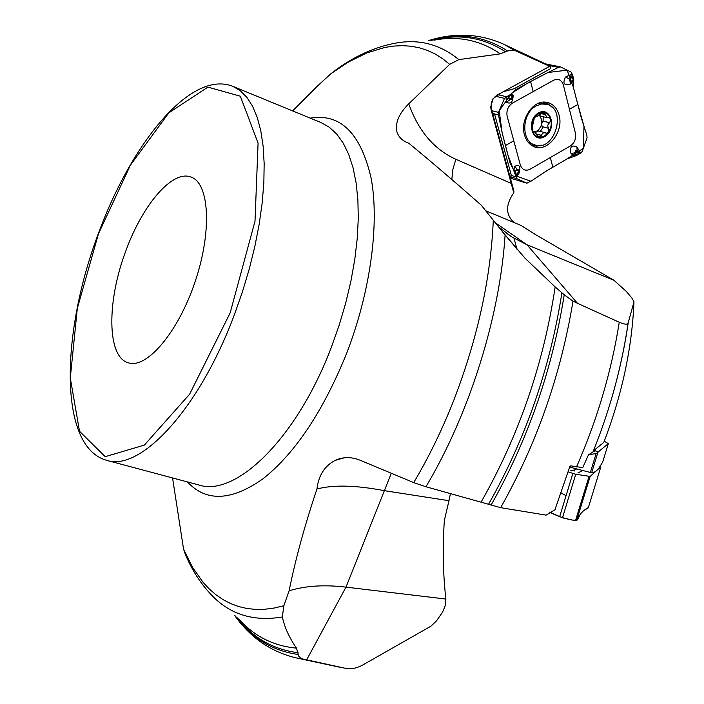 <?xml version="1.0" encoding="UTF-8"?>
<svg xmlns="http://www.w3.org/2000/svg" width="704" height="704" viewBox="0 0 704 704"><rect width="100%" height="100%" fill="white"/><g stroke="black" fill="none" stroke-linecap="round" stroke-linejoin="round"><path stroke-width="1.06" d="M445.896 599.06L345.998 587.136C324.28 584.549 305.316 585.781 289.106 590.832C295.53 558.994 304.806 525.061 316.932 489.034C333.212 484.634 355.784 485.197 384.657 490.723L448.976 500.702L444.338 520.538C442.517 548.029 443.036 574.2 445.896 599.06L445.333 605.396L442.605 612.075L436.577 620.787L430.927 626.19L362.718 665.007C357.227 668.034 351.868 669.222 346.641 668.58L301.356 658.68L298.751 656.198L296.481 648.129C289.3 637.78 284.583 627.396 282.339 616.977C252.446 621.993 228.122 613.914 209.387 592.733C199.566 581.918 191.55 569.105 185.328 554.312M549.199 66.106L514.589 50.362L507.505 50.926L500.368 53.838L458.832 59.62L449.654 64.354L408.751 103.831C398.957 113.564 395.006 122.857 396.898 131.701C398.49 137.095 402.459 140.941 408.786 143.229C430.241 160.846 454.406 181.509 481.307 205.225L505.102 235.048C499.866 316.721 469.436 413.829 425.938 486.763L413.714 482.601C428.877 457.125 442.297 429.502 453.992 399.731C477.69 337.999 490.785 278.159 493.293 220.211M292.653 110.906L317.249 86.222L330.924 73.7L336.776 69.247C355.608 55.748 374.95 47.089 394.838 43.287C418.51 38.641 439.842 44.088 458.832 59.62M172.559 477.954L183.55 549.067L185.346 554.365M289.106 590.832L283.853 605.73L282.339 616.977M316.932 489.034C318.534 475.526 324.579 465.986 335.086 460.416C342.927 456.799 351.217 456.72 359.955 460.17L413.714 482.601M448.976 500.702L450.446 493.513M614.002 280.306L526.997 244.79L577.509 303.327L619.265 322.238C624.36 324.421 627.308 324.72 628.109 323.145L633.978 301.805L631.893 298.082L626.314 291.43L614.002 280.306L535.99 234.863L521.162 225.518L485.698 210.742M514.026 222.543C505.542 214.711 505.463 204.802 513.779 192.817L513.902 190.995L491.401 109.058C490.318 102.942 492.325 98.234 497.429 94.934L549.542 66.405M549.287 66.053L543.118 62.77M577.509 303.327L572.994 301.145L564.23 294.791L555.139 286.906L524.946 258.139L505.102 235.048M555.606 507.822L555.104 509.722L546.102 515.126L500.658 507.663L425.938 486.763M555.57 507.927L569.853 466.514L570.803 465.846L582.718 467.641L588.465 454.881L592.918 452.003L593.93 450.402L603.759 442.438M588.465 454.881L596.156 453.49L597.837 452.566L598.259 451.915L593.93 450.402M595.478 450.789L592.918 452.003M598.259 451.915L608.326 443.634L604.234 441.214M574.006 471.055L573.751 470.307L571.551 470.844L570.786 470.237L574.306 470.166L574.772 470.844L574.006 471.055M602.642 462.176L598.532 468.706L595.038 471.847L591.642 472.806L569.659 467.086M573.751 470.307L576.268 469.163M126.034 250.378C106.762 300.696 106.691 357.06 128.339 362.806C146.626 369.151 178.103 332.482 195.052 281.882C212.238 231.352 209.414 183.11 191.03 177.074C172.427 169.55 142.604 204.802 126.034 250.378M555.588 507.883L555.984 506.669M491.401 109.058L491.137 109.93L513.779 192.817M495.334 222.763L526.997 244.79L511.931 237.01L499.611 227.638M408.751 103.831C418.361 130.926 434.06 149.415 455.849 159.28L511.342 183.462M491.137 109.93L490.706 107.061L493.02 98.701L499.682 93.887M550.66 66.554L550.15 68.878L514.378 88.616L503.914 91.555M510.866 179.951L511.113 174.469L494.859 115.157L492.439 112.842M540.857 116.116L539.484 115.315L541.684 119.654L541.13 125.822L538.613 129.906L535.163 132.106M535.462 132.37L538.613 131.014L545.116 132.695L542.573 133.188L541.42 135.45L538.771 136.919L534.38 131.648L532.761 131.507M540.082 131.393C542.098 129.492 542.758 127.908 542.054 126.65L541.684 123.763L543.048 121.053L543.25 116.706M545.116 132.695L546.234 133.355L548.698 131.745C551.1 127.864 551.83 123.807 550.88 119.574C549.692 115.474 547.316 113.159 543.761 112.614C540.135 112.402 537.011 114.154 534.398 117.894L536.316 116.134L536.677 116.609L540.786 113.96L544.298 112.719L547.122 117.656L549.34 117.48L550.88 119.574L549.622 122.778C547.58 124.335 547.254 126.166 548.636 128.26L548.698 131.745C546.119 135.45 543.022 137.218 539.414 137.042C535.85 136.55 533.456 134.253 532.233 130.152C531.247 125.902 531.978 121.818 534.398 117.894L532.374 126.746L532.233 130.152L533.35 132.132L533.711 131.842L532.822 131.613M541.42 135.45L536.809 134.244M549.78 122.725L543.048 121.053M548.777 128.357L542.054 126.65M545.178 114.418L541.103 113.423M536.448 116.398L535.885 116.257M536.298 105.864C521.532 113.203 520.802 141.777 535.119 144.998C554.875 151.879 567.318 108.891 546.806 104.298L541.578 104.016L536.298 105.864M528.255 142.375L532.426 144.267M546.022 104.113L538.771 103.171M600.046 465.978L600.855 466.796L590.128 476.423L575.731 474.267L568.04 471.847M600.855 466.796L588.254 507.901L600.855 466.796M588.148 507.646L583.625 510.655C581.979 512.01 580.14 513.867 577.104 520.089C574.288 521.294 560.261 517.845 549.657 512.125L562.47 517.81L575.494 520.705L577.57 519.614L580.404 513.92L583.625 510.655L588.254 507.901M571.041 77.906L570.645 77.651L572.238 76.437L570.152 79.499L571.199 81.25L570.214 84.163L573.69 80.714L572.194 81.092L573.716 79.341L573.346 87.243L581.214 117.524L586.854 135.344L587.074 137.861L582.19 151.492L580.518 153.138L576.453 155.531L579.418 153.806L580.184 152.24L576.919 146.951C571.49 144.681 569.527 146.898 571.032 153.63L574.904 156.112L567.195 158.858L552.842 167.2C543.145 172.832 543.594 172.92 532.646 180.101L526.944 183.198L517.026 178.781L515.953 176.862L515.09 171.882L514.633 171.934L516.296 176.625L519.165 173.043C520.898 166.373 519.464 164.111 514.844 166.285L513.885 170.403L514.633 171.934M550.326 157.538L570.53 145.86C574.57 142.833 576.215 138.679 575.467 133.399L563.314 84.77C561.502 79.886 558.369 78.32 553.916 80.08L512.195 103.268C507.945 106.366 506.255 110.66 507.126 116.151L520.353 165.097C522.245 169.822 525.422 171.248 529.874 169.356L550.326 157.538L552.842 167.2M576.453 155.531L574.904 156.112L575.326 153.886L576.127 154.915L579.066 153.094L578.213 151.395L579.163 153.076M578.098 151.826L576.99 150.964L575.036 152.724L576.127 154.915M559.073 115.148C564.256 132.528 546.225 153.912 532.849 146.089C528.739 143.889 525.941 140.122 524.436 134.781C519.922 120.041 532.567 100.443 545.45 102.124C552.279 102.995 556.82 107.342 559.073 115.148M509.282 98.217L508.939 98.613L508.103 96.87L510.47 99.15L512.318 97.293L513.128 95.542L511.606 93.518L515.583 89.742L542.001 75.46L558.439 67.382L560.648 66.959L571.358 72.239L572.81 75.671L573.214 80.027M573.716 79.341L572.81 75.671L571.419 74.298L565.585 77C562.364 83.336 563.904 85.721 570.214 84.163M517.642 173.29L516.419 174.918L518.531 171.697L517.449 170.016L516.428 170.606L513.885 170.403L510.039 162.976L502.137 132.73L498.467 114.937L498.494 112.385L504.513 98.375L506.352 96.694L510.805 94.794L510.726 94.292L506.009 97.469L506.458 102.282C510.743 104.377 512.97 102.133 513.128 95.542M510.726 94.292L511.606 93.518L511.984 96.061L511.298 95.005L508.226 96.862L508.156 96.263L508.103 96.87M510.47 99.15L510.347 99.669L511.333 99.651L512.345 98.208L511.298 95.005M517.449 170.016L517.229 169.567L516.208 170.148L515.346 171.283L516.428 174.786L515.909 174.891L516.419 174.918M516.428 170.606L515.346 171.283M570.152 79.499L569.756 79.235L569.501 80.722L570.478 81.796L573.1 79.922L572.238 76.296M566.06 495.713L560.762 492.694M575.256 94.996L583.986 126.289L583.299 148.412L565.426 159.887L547.483 170.342L530.86 181.289L515.671 175.745L507.681 154.37L502.119 132.678L499.18 110.792L511.878 93.007L528.642 82.535L548.038 72.494L567.142 70.162L573.329 87.164M346.641 668.58L346.042 668.466M310.235 118.131C340.454 113.089 360.756 133.153 371.149 178.314C379.553 223.203 370.691 290.814 346.922 352.616C323.347 411.03 295.354 453.103 262.944 478.843C231.326 501.063 206.158 502.093 187.44 481.932M449.654 64.354L442.526 58.608L435.046 53.935L427.249 50.318L419.17 47.749L410.854 46.2L402.336 45.654L393.65 46.077L384.842 47.441L366.942 52.897L348.894 61.741L330.924 73.7M183.55 549.067L192.43 567.195L203.245 582.551L209.37 589.081L215.97 594.783L223.018 599.614L230.525 603.53L238.454 606.496L246.796 608.467L255.534 609.409L264.642 609.286L274.094 608.071L283.853 605.73M296.481 648.129C273.495 646.034 254.206 636.293 238.621 618.904M298.082 652.687C273.152 649.581 252.657 637.71 236.588 617.091M298.285 654.491C272.342 650.91 251.231 637.947 234.951 615.622M302.386 658.997L296.34 657.923C270.908 651.878 250.307 637.648 234.538 615.252M514.017 238.304L516.965 249.269M428.481 40.621C454.599 32.358 479.609 33.528 503.501 44.132L514.589 50.362M433.946 40.19C457.996 35.578 480.137 40.128 500.368 53.838M431.235 40.401C458.181 33.273 483.014 37.118 505.727 51.946M429.044 40.577C457.406 32.094 483.56 35.543 507.505 50.926M572.994 301.145C560.894 374.713 536.782 443.555 500.658 507.663M576.541 466.875C597.194 419.786 611.433 371.58 619.265 322.238M628.197 322.96C621.826 366.45 610.104 409.402 593.05 451.818M603.689 442.622C621.931 395.19 632.034 348.251 633.978 301.805M591.642 472.806L597.837 452.566M602.598 462.308L608.326 443.634L602.606 462.308M590.242 472.798L596.156 453.49M106.603 460.319L198.774 484.959C235.4 497.464 296.93 438.733 331.558 346.711L339.249 324.966L345.752 302.905L350.962 280.878L354.816 259.239L357.262 238.322L358.283 218.442L357.887 199.866L356.11 182.864L353.021 167.631L348.691 154.343L343.218 143.123L336.714 134.068L329.296 127.213L321.077 122.593L232.822 86.337C190.458 69.432 130.953 144.214 98.331 233.702C61.142 332.077 57.939 446.714 106.603 460.319C139.806 472.041 198.933 410.054 234.432 314.6L242.361 292.063L249.19 269.254L254.822 246.541L259.178 224.268L262.196 202.805L263.859 182.45L264.158 163.513L263.12 146.23L260.797 130.83L257.259 117.462L252.586 106.269L246.884 97.328L240.258 90.684L232.822 86.337M555.139 286.906C543.734 363.431 519.094 435.116 481.193 501.952M561.915 292.732C550.167 368.06 525.721 438.566 488.567 504.249M564.23 294.791C552.35 369.706 527.956 439.815 491.058 505.12M391.292 473.264L345.998 587.136L306.61 659.921M451.818 179.59L452.822 169.567L455.849 159.28M541.402 135.291L536.73 134.077M549.622 122.778L542.942 121.114M548.636 128.26L541.974 126.57M545.098 114.55L540.998 113.546M536.492 116.468L535.823 116.301M538.481 112.939C525.65 120.067 532.03 144.082 544.658 136.673C557.304 129.633 551.214 105.697 538.481 112.939M98.446 233.834L77.317 308.396L70.294 378.004L79.508 431.253L105.195 456.676L144.355 445.095L189.658 394.152L230.173 312.84L255.006 221.214L258.078 143.088L240.31 96.202L207.9 87.129L168.819 112.869L130.407 165.158L98.446 233.834M576.629 520.546L590.128 476.423M559.662 516.718L572.845 473.44M575.494 520.705L588.993 476.555M562.47 517.81L575.731 474.267M569.439 109.27L577.641 104.632M576.99 150.964L577.113 150.533L580.184 152.24M571.032 153.63L575.036 152.724L575.555 150.788L577.113 150.533L576.919 146.951M575.494 152.548L575.784 153.718M530.561 81.47L533.183 91.599M513.788 140.818L505.296 145.64M512.054 97.522L511.729 96.29M506.458 102.282L510.136 99.537L506.009 97.469M504.513 98.375L495.502 96.228M498.494 112.385L491.858 110.713M498.467 114.937L492.791 113.502M515.953 176.862L510.893 175.331M558.439 67.382L548.337 65.34M506.352 96.694L497.895 94.697M518.531 171.697L516.296 176.625M514.844 166.285L517.229 169.567L518.769 169.91L519.165 173.043M517.026 178.781L510.699 176.862M526.944 183.198L510.699 178.262L526.979 183.216M571.199 81.25L572.194 80.687M565.585 77L569.756 79.235L571.419 74.298M560.287 66.889L545.486 63.906M543.039 102.15L547.976 103.743L552.077 107.21M541.842 145.13L536.545 146.203L531.45 145.262M539.695 102.846L545.116 103.902M534.116 144.725L528.898 143.097M296.384 657.932L341.422 667.594M503.536 44.15L543.118 62.762M628.109 323.145C621.746 366.67 610.051 409.587 593.006 451.88M577.826 472.991L581.962 470.879M344.265 457.811L335.148 460.39M512.116 237.142L505.428 232.47M398.341 135.142L396.942 131.868M524.946 258.139L502.093 231.273M493.02 98.701L490.706 107.061M532.594 131.182L534.31 131.63M547.122 117.656L540.751 116.09M536.677 116.609L535.726 116.371M531.854 144.109L535.119 144.998M560.428 66.898L545.424 63.87M543.55 102.106L545.45 102.124"/></g></svg>
